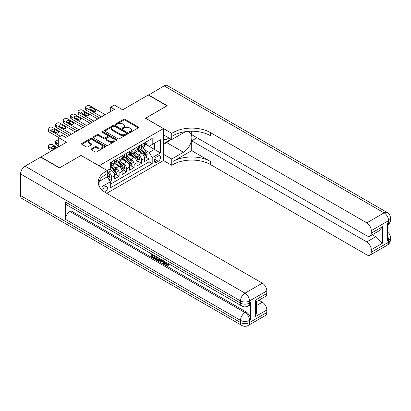<?xml version="1.0" encoding="UTF-8"?>
<svg xmlns="http://www.w3.org/2000/svg" width="411" height="411" viewBox="0 0 411 411"><rect width="100%" height="100%" fill="white"/><g stroke="black" fill="none" stroke-linecap="round" stroke-linejoin="round"><path stroke-width="0.62" d="M129.47 132.337A0.73 0.421 0 0 0 130.498 132.337L138.302 127.831A1.038 0.601 0 0 0 138.61 127.41A1.038 0.601 0 0 0 138.302 126.984L125.083 119.349A1.038 0.601 0 0 0 123.613 119.349L115.81 123.855A0.73 0.421 0 0 0 115.599 124.153A0.73 0.421 0 0 0 115.81 124.451A0.73 0.421 0 0 0 116.842 124.451L117.849 123.865A3.324 1.916 0 0 1 122.55 123.865L123.649 124.502A3.324 1.916 0 0 1 124.625 125.858A3.324 1.916 0 0 1 123.649 127.215L122.642 127.8A0.73 0.421 0 0 0 122.427 128.098A0.73 0.421 0 0 0 122.642 128.391A0.73 0.421 0 0 0 123.67 128.391L124.682 127.811A3.324 1.916 0 0 1 129.378 127.811L130.482 128.448A3.324 1.916 0 0 1 131.453 129.804A3.324 1.916 0 0 1 130.482 131.16L129.47 131.741A0.73 0.421 0 0 0 129.26 132.039A0.73 0.421 0 0 0 129.47 132.337L129.47 131.741M104.862 192.214A3.386 1.957 120 0 0 105.062 192.112A3.386 1.957 120 0 0 107.271 189.127A3.386 1.957 120 0 0 106.752 186.414A3.386 1.957 120 0 0 105.062 186.579A3.386 1.957 120 0 0 102.668 190.576M91.376 148.946A1.038 0.601 0 0 0 91.072 149.373A1.038 0.601 0 0 0 91.376 149.794L95.085 151.936A1.038 0.601 0 0 0 96.554 151.936L105.216 146.933A1.038 0.601 0 0 0 105.524 146.511A1.038 0.601 0 0 0 105.216 146.085L91.997 138.45A1.038 0.601 0 0 0 90.528 138.45L81.866 143.454A1.038 0.601 0 0 0 81.558 143.881A1.038 0.601 0 0 0 81.866 144.302L86.346 146.891A1.038 0.601 0 0 0 87.81 146.891L91.519 144.749A1.038 0.601 0 0 0 91.828 144.328A1.038 0.601 0 0 0 91.519 143.901L89.3 142.617A2.779 1.603 0 0 1 88.488 141.487A2.779 1.603 0 0 1 90.199 140.002A2.779 1.603 0 0 1 93.23 140.351L101.933 145.376A2.779 1.603 0 0 1 102.745 146.511A2.779 1.603 0 0 1 101.029 147.991A2.779 1.603 0 0 1 98.003 147.641L96.554 146.804A1.038 0.601 0 0 0 95.085 146.804L91.376 148.946L91.376 149.794M81.116 155.476L99.072 165.756L163.419 128.607L145.463 118.24L166.974 105.822L148.268 95.023L122.642 109.819L114.412 105.067L110.672 107.225L114.412 109.388L65.781 137.464L62.035 135.306L58.295 137.464L58.295 146.968M81.116 155.389L59.605 167.811L40.9 157.012L66.525 142.216L58.295 137.464M117.921 138.748A1.038 0.601 0 0 0 119.39 138.748L128.057 133.745A1.038 0.601 0 0 0 128.36 133.323A1.038 0.601 0 0 0 128.057 132.897L114.839 125.268A1.038 0.601 0 0 0 113.369 125.268L104.702 130.272A1.038 0.601 0 0 0 104.399 130.693A1.038 0.601 0 0 0 104.702 131.119L117.921 138.748M102.462 132.496A0.73 0.421 0 0 1 103.197 132.594L103.197 131.731L116.637 139.493A1.038 0.601 0 0 1 116.94 139.915A1.038 0.601 0 0 1 116.637 140.341L107.97 145.345A1.038 0.601 0 0 1 106.506 145.345L93.282 137.711L93.282 136.863A1.038 0.601 0 0 0 92.978 137.284A1.038 0.601 0 0 0 93.282 137.711M93.282 136.863L96.991 134.721A1.038 0.601 0 0 1 98.46 134.721L103.824 137.819A1.038 0.601 0 0 0 105.293 137.819L107.754 136.395A1.038 0.601 0 0 0 108.057 135.974A1.038 0.601 0 0 0 107.754 135.548L102.169 132.327A0.73 0.421 0 0 1 101.959 132.029A0.73 0.421 0 0 1 102.406 131.643A0.73 0.421 0 0 1 103.197 131.731M40.9 157.269L40.9 157.012M110.091 181.472L111.643 180.578L108.54 178.785M107.23 171.418L108.653 172.24A4.233 2.445 60 0 1 111.643 177.424L114.638 175.692L114.638 178.847L119.123 176.257L115.722 174.29M114.253 166.835L116.133 167.919A4.233 2.445 60 0 1 119.123 173.103L122.118 171.377L122.118 174.526L126.609 171.937L123.202 169.969M121.738 162.515L123.613 163.599A4.233 2.445 60 0 1 126.609 168.782L129.599 167.056L129.599 170.211L134.089 167.616L130.688 165.648M129.218 158.194L131.099 159.278A4.233 2.445 60 0 1 134.089 164.462L137.084 162.735L137.084 165.89L141.574 163.295L141.574 160.141A4.233 2.445 -120 0 0 138.579 154.957L136.699 153.873M138.168 161.333L141.574 163.295M114.638 175.692A4.233 2.445 -120 0 0 111.643 170.508L109.398 169.214M122.118 171.377A4.233 2.445 -120 0 0 119.123 166.193L114.499 163.521M129.599 167.056A4.233 2.445 -120 0 0 126.609 161.872L121.98 159.201M137.084 162.735A4.233 2.445 -120 0 0 134.089 157.552L129.465 154.88M158.256 155.954L156.612 156.904A3.278 1.896 120 0 0 154.469 159.792A3.278 1.896 120 0 0 154.973 162.422A3.278 1.896 120 0 0 156.612 162.258L158.256 161.307A3.278 1.896 120 0 0 160.398 158.42A3.278 1.896 120 0 0 159.894 155.79A3.278 1.896 120 0 0 158.256 155.954M99.072 185.957L99.072 181.523M106.706 193.319L163.419 160.578L163.419 128.607M107.23 176.689L110.297 181.826L110.297 187.873L152.198 163.686L152.198 157.639L149.203 152.455L144.184 149.558M110.297 181.826L102.067 186.579L102.067 179.797M107.153 170.508L110.297 168.695L110.297 162.648L152.198 138.456L152.198 144.508L160.429 139.755L160.429 152.887L152.198 157.639M116.092 161.677L116.133 161.698A4.233 2.445 60 0 0 118.25 161.908L121.24 160.182A4.233 2.445 -120 0 0 122.118 158.24L122.118 155.826M123.577 157.356L123.613 157.377A4.233 2.445 60 0 0 125.73 157.588L128.725 155.861A4.233 2.445 -120 0 0 129.599 153.925L129.599 151.505M131.058 153.036L131.099 153.056A4.233 2.445 60 0 0 133.215 153.267L136.205 151.541A4.233 2.445 -120 0 0 137.084 149.604L137.084 147.184M110.297 184.246L149.054 161.872L149.054 158.975L144.564 161.569L144.564 158.415A4.233 2.445 -120 0 0 141.574 153.231L136.945 150.56M138.538 148.715L138.579 148.741A4.233 2.445 -120 0 0 140.696 148.946A4.233 2.445 -120 0 0 141.574 147.01L141.574 144.59M140.696 148.946L143.686 147.22A4.233 2.445 -120 0 0 144.564 145.283L144.564 142.864M111.643 161.872L111.643 164.292A4.233 2.445 60 0 1 110.765 166.229A4.233 2.445 60 0 1 110.297 166.398M110.765 166.229L113.76 164.498A4.233 2.445 -120 0 0 114.638 162.561L114.638 160.141M119.123 157.552L119.123 159.971A4.233 2.445 60 0 1 118.25 161.908M126.609 153.231L126.609 155.651A4.233 2.445 60 0 1 125.73 157.588M134.089 148.91L134.089 151.33A4.233 2.445 60 0 1 133.215 153.267M134.089 164.462L134.089 167.616M126.609 168.782L126.609 171.937M119.123 173.103L119.123 176.257M111.643 177.424L111.643 180.578M149.203 152.455L154.438 149.429L154.438 143.208L160.429 139.755M145.874 144.482L160.429 152.887M146.023 144.395L149.203 146.234L152.198 144.508M110.672 107.225L110.672 111.545M145.648 157.012L149.054 158.975M149.054 161.872L152.198 163.686M129.763 132.44L130.482 132.023A3.324 1.916 0 0 0 131.453 130.667L131.453 129.804M124.625 125.858L124.625 126.722A3.324 1.916 0 0 1 123.649 128.083L122.93 128.494M138.291 127.842L125.083 120.218A1.038 0.601 0 0 0 123.613 120.218L116.102 124.554M128.057 132.897L128.057 133.745L114.839 126.131A1.038 0.601 0 0 0 113.369 126.131L104.718 131.124M126.223 133.621A0.73 0.421 0 0 0 126.434 133.323A0.73 0.421 0 0 0 126.223 133.025L114.618 126.326A0.73 0.421 0 0 0 113.59 126.326L112.527 126.942A3.324 1.916 0 0 0 111.551 128.299A3.324 1.916 0 0 0 112.527 129.655L120.459 134.233A3.324 1.916 0 0 0 125.155 134.233L126.223 133.621L126.223 134.484A0.73 0.421 0 0 0 126.434 134.186L126.434 133.323M111.551 128.299L111.551 129.162A3.324 1.916 0 0 0 112.527 130.518L112.527 129.655M126.223 134.484L125.155 135.096A3.324 1.916 0 0 1 120.459 135.096L112.527 130.518M93.297 137.721L96.991 135.584L96.991 134.721M108.057 135.974L108.057 136.837A1.038 0.601 0 0 1 107.754 137.259L105.293 138.682A1.038 0.601 0 0 1 103.824 138.682L98.46 135.584A1.038 0.601 0 0 0 96.991 135.584M103.197 132.594L116.626 140.346M109.388 141.03A2.779 1.603 0 0 0 112.414 141.379A2.779 1.603 0 0 0 114.13 139.894A2.779 1.603 0 0 0 113.313 138.759L110.251 136.991A1.038 0.601 0 0 0 108.781 136.991L106.321 138.409A1.038 0.601 0 0 0 106.017 138.836A1.038 0.601 0 0 0 106.321 139.257L109.388 141.03L109.388 141.893A2.779 1.603 0 0 0 112.414 142.242A2.779 1.603 0 0 0 114.13 140.757L114.13 139.894M106.017 138.836L106.017 139.699A1.038 0.601 0 0 0 106.321 140.12L106.321 139.257M109.388 141.893L106.321 140.12M102.745 146.511L102.745 147.374A2.779 1.603 0 0 1 101.029 148.854A2.779 1.603 0 0 1 98.003 148.51L96.554 147.672A1.038 0.601 0 0 0 95.085 147.672L91.386 149.804M88.488 141.487L88.488 142.35A2.779 1.603 0 0 0 89.3 143.48L89.3 142.617M91.509 144.759L89.3 143.48M105.216 146.085L105.216 146.933L91.997 139.319A1.038 0.601 0 0 0 90.528 139.319L81.876 144.312L81.866 143.454M144.502 157.675L146.434 156.56L147.184 154.397A2.805 1.618 -120 0 0 146.09 151.767L142.674 147.806M141.985 153.503L138.081 148.982M139.766 152.188L137.495 149.563A6.72 3.879 -120 0 0 137.289 149.327M140.315 149.101L143.773 153.103A2.805 1.618 60 0 1 144.77 155.034C145.191 155.599 145.494 155.425 145.669 154.515A2.805 1.618 -120 0 0 144.667 152.584L141.25 148.628M140.516 149.034L144.23 153.339A1.428 0.827 60 0 1 144.595 153.894L145.669 154.515M144.77 155.034L144.975 155.368M101.507 116.837L86.207 108.006A2.117 1.223 -0 0 1 85.586 107.143A2.117 1.223 -0 0 1 86.207 106.274L86.952 105.843A2.117 1.223 -0 0 1 89.947 105.843L105.247 114.679M85.586 107.143L85.586 109.3A2.117 1.223 180 0 0 86.207 110.163L99.637 117.916M146.547 141.718L147.184 142.823A2.805 1.618 60 0 1 146.604 144.061L145.181 144.883A2.805 1.618 -120 0 0 145.669 144.235L145.612 143.989M89.572 109.172A1.695 0.976 180 0 1 89.074 108.478A1.695 0.976 180 0 1 90.122 107.574A1.695 0.976 180 0 1 91.966 107.79L95.558 109.86A1.695 0.976 180 0 1 96.051 110.554A1.695 0.976 180 0 1 95.008 111.458A1.695 0.976 180 0 1 93.163 111.242L89.572 109.172M144.657 145.011L144.667 145.011A2.805 1.618 -120 0 0 145.181 144.883M145.309 144.03L145.669 144.235C145.494 143.814 145.191 143.989 144.77 144.754A2.805 1.618 60 0 1 144.564 145.155M90.451 109.68A1.695 0.976 180 0 1 91.966 109.948L94.679 111.515M163.419 138.795A6.879 3.971 120 0 0 164.991 139.565A6.879 3.971 120 0 0 168.798 137.891M163.419 135.933A4.711 2.718 120 0 0 164.184 136.863A4.711 2.718 120 0 0 164.873 137.074A4.711 2.718 120 0 0 166.573 136.606M171.125 139.237L163.419 143.686M148.494 95.152L164.128 85.863L384.1 212.867A6.35 3.663 120 0 1 387.275 212.549A6.35 6.35 0 0 1 390.45 218.051A6.35 3.663 180 0 1 388.59 220.64L371.272 230.643A6.35 3.663 -120 0 0 366.782 222.865L384.1 212.867A6.35 3.663 60 0 1 388.59 220.64L388.59 222.798L387.47 223.45L387.47 240.728L388.59 240.081L388.59 242.238A6.35 3.663 60 0 1 387.275 245.146L369.957 255.144A6.35 3.663 -120 0 0 371.272 252.241L388.59 242.238A6.35 3.663 0 0 0 390.45 239.649A6.35 6.35 0 0 1 387.275 245.146M148.494 94.895L167.2 105.694L145.535 118.286M163.419 154.228L171.726 159.021L183.434 152.26A11.904 6.874 120 0 0 191.213 141.769A11.904 6.874 120 0 0 189.384 132.229A11.904 6.874 120 0 0 183.434 132.82L171.726 139.581L171.726 133.318L172.995 132.583A26.453 15.274 180 0 1 210.406 132.583L366.782 222.865M171.726 159.021L171.726 165.284L172.995 164.549A26.453 15.274 180 0 1 210.406 164.549L366.782 254.83A6.35 3.663 -120 0 0 369.957 255.144M191.701 150.642L172.995 161.441A26.453 15.274 180 0 1 210.406 161.441L191.701 150.642L191.701 140.834L197.013 137.767M191.701 131.222L191.701 134.7L366.782 235.78A6.35 3.663 -120 0 0 369.957 236.094A6.35 3.663 -120 0 0 371.272 233.191L382.492 226.708L382.492 243.209L378.002 238.724L378.002 231.45M382.492 243.209L371.272 249.693L371.272 252.241M371.272 249.693A6.35 3.663 -120 0 0 366.782 241.915L375.757 236.731A6.35 3.663 60 0 1 378.002 238.724M191.701 140.834L366.782 241.915M164.128 85.863A6.35 3.663 -60 0 1 167.303 85.55L387.275 212.549M163.419 134.787L171.726 139.581M145.535 118.198L171.726 133.318M163.419 160.49L171.726 165.284M371.272 230.643L371.272 233.191M372.304 234.738L375.757 236.731M172.995 132.583L172.995 135.692A26.453 15.274 180 0 1 210.406 135.692L210.406 132.583M369.957 236.094L379.137 230.797L382.492 226.708M169.974 139.899A11.904 6.874 -60 0 1 166.676 142.586L163.419 144.461M165.53 261.925L166.917 264.828L167.441 265.013M164.991 261.643L164.929 262.269L166.316 265.172L167.19 265.285L168.176 264.258L168.808 264.792L167.683 265.979L166.378 265.809C165.001 264.869 164.308 263.569 164.297 261.91L164.349 261.273M161.328 261.232L160.439 262.31L159.771 261.925L160.901 259.284M163.753 260.928L164.647 264.047L164.046 264.396L163.378 264.006L162.864 262.115L160.953 261.011L160.439 262.31M152.979 255.611L152.979 256.716L155.63 258.247L155.63 258.843L155.029 259.187L151.751 257.296L151.751 253.998M155.343 256.074L154.742 256.628L152.383 255.267L152.383 257.06L152.979 256.716M65.441 202.022L240.522 303.102A6.35 3.663 120 0 0 241.838 306.01L66.757 204.93A6.35 3.663 -60 0 1 65.441 202.022L65.441 219.299A6.35 3.663 -60 0 1 69.932 211.526L71.052 210.879L246.132 311.959A6.35 3.663 60 0 1 250.623 319.732L250.623 302.455A6.35 3.663 60 0 1 249.307 305.363L248.182 306.01A6.35 3.663 -120 0 0 249.498 303.102L250.623 302.455M71.052 210.879L71.052 207.411M160.177 258.863L159.555 260.564L158.959 260.908L157.5 260.615L155.892 259.685L155.892 256.392M59.379 167.94L81.044 155.435L107.23 170.555L105.956 171.289A26.453 15.274 -0 0 0 98.208 182.088A26.453 15.274 -0 0 0 105.956 192.887L262.331 283.169A6.35 3.663 60 0 1 266.821 290.942L249.498 300.944L249.498 303.102A6.35 3.663 -0 0 1 240.522 303.102L240.522 300.944L20.55 173.945A6.35 3.663 -60 0 1 25.04 166.167L40.679 157.141L59.379 167.94M107.23 170.555L107.23 176.817L98.959 181.595M255.596 299.973L256.526 301.376L256.526 312.478L255.596 316.475L255.596 299.973L266.821 293.49L266.821 290.942M266.821 293.49A6.35 3.663 60 0 1 265.506 296.398L256.526 301.582M20.55 195.544L240.522 322.543A6.35 3.663 120 0 0 241.838 325.45L21.865 198.451A6.35 3.663 -60 0 1 20.55 195.544L20.55 173.945M258.879 300.225L262.331 302.219A6.35 3.663 60 0 1 266.821 309.992L255.596 316.475M250.623 319.732L249.498 320.385L249.498 322.543L266.821 312.545L266.821 309.992M266.821 312.545A6.35 3.663 60 0 1 265.506 315.448L248.182 325.45A6.35 3.663 -120 0 0 249.498 322.543A6.35 3.663 -0 0 1 240.522 322.543L240.522 320.385L65.441 219.299M105.956 171.289L105.956 174.398A26.453 15.274 -0 0 0 98.347 183.64M152.383 257.06L155.029 258.591L155.63 258.247M155.029 258.591L155.029 259.187M152.383 254.363L154.742 256.032L155.009 255.878M154.742 256.032L154.742 256.628M152.383 254.671L152.645 254.517M159.53 258.493L158.959 260.908M156.529 256.757L156.529 259.454L158.512 260.235L158.898 258.129M159.576 259.192L160.162 258.858M157.125 257.101L157.125 259.11L159.114 259.891M156.529 259.454L157.125 259.11M157.454 259.988L158.05 259.644M162.915 260.446L164.046 264.396M161.497 259.624L161.143 260.523L162.674 261.411L162.319 260.101M161.872 259.844L161.739 260.178L162.453 260.589M161.143 260.523L161.739 260.178M166.316 265.172L166.917 264.828M164.929 262.269L165.505 261.941M167.575 264.602L168.212 265.141L168.808 264.792M168.212 265.141L167.683 265.979M137.017 161.996L138.954 160.876L139.699 158.718A2.805 1.618 -120 0 0 138.61 156.082L135.188 152.127M134.505 157.824L130.6 153.303M132.28 156.509L130.015 153.884A6.72 3.879 -120 0 0 129.804 153.647M132.83 153.421L136.288 157.423A2.805 1.618 60 0 1 137.289 159.355C137.711 159.92 138.009 159.745 138.188 158.836A2.805 1.618 -120 0 0 137.187 156.904L133.77 152.949M133.036 153.354L136.75 157.654A1.428 0.827 60 0 1 137.11 158.214L138.188 158.836M137.289 159.355L137.495 159.689M129.537 166.311L131.469 165.196L132.219 163.039A2.805 1.618 -120 0 0 131.124 160.403L127.708 156.447M127.025 162.145L123.115 157.619M124.8 160.829L122.535 158.204A6.72 3.879 -120 0 0 122.324 157.968M125.35 157.742L128.807 161.744A2.805 1.618 60 0 1 129.809 163.676C130.23 164.241 130.528 164.066 130.703 163.157A2.805 1.618 -120 0 0 129.706 161.225L126.285 157.269M125.555 157.675L129.27 161.975A1.428 0.827 60 0 1 129.629 162.535L130.703 163.157M129.809 163.676L130.01 164.01M122.057 170.632L123.988 169.517L124.739 167.359A2.805 1.618 -120 0 0 123.644 164.724L120.228 160.768M119.539 166.465L115.635 161.939M117.32 165.145L115.049 162.52A6.72 3.879 -120 0 0 114.844 162.288M117.87 162.062L121.327 166.065A2.805 1.618 60 0 1 122.324 167.996C122.745 168.556 123.048 168.387 123.223 167.477A2.805 1.618 -120 0 0 122.221 165.546L118.805 161.585M118.07 161.996L121.784 166.296A1.428 0.827 60 0 1 122.144 166.856L123.223 167.477M122.324 167.996L122.529 168.325M114.571 174.952L116.508 173.838L117.253 171.675A2.805 1.618 -120 0 0 116.164 169.044L112.742 165.088M112.059 170.786L110.271 168.71M58.295 143.727L56.276 142.56L56.276 144.723A2.117 1.223 180 0 1 55.655 143.86L55.655 141.697A2.117 1.223 -0 0 0 56.276 142.56M58.295 145.89L56.276 144.723M109.835 169.466L109.547 169.132M110.384 166.378L113.842 170.385A2.805 1.618 60 0 1 114.844 172.317C115.265 172.877 115.563 172.707 115.743 171.798A2.805 1.618 -120 0 0 114.741 169.866L111.324 165.905M110.59 166.316L114.304 170.616A1.428 0.827 60 0 1 114.664 171.176L115.743 171.798M114.844 172.317L115.049 172.646M58.295 140.053A2.117 1.223 -0 0 0 57.026 140.403L56.276 140.834A2.117 1.223 -0 0 0 55.655 141.697M94.021 121.158L78.722 112.326A2.117 1.223 -0 0 1 78.105 111.458A2.117 1.223 -0 0 1 78.722 110.595L79.472 110.163A2.117 1.223 -0 0 1 82.462 110.163L97.767 119M78.105 111.458L78.105 113.621A2.117 1.223 180 0 0 78.722 114.484L92.151 122.237M139.067 146.039L139.699 147.138A2.805 1.618 60 0 1 139.118 148.381L137.7 149.203A2.805 1.618 -120 0 0 138.188 148.556L138.127 148.309M82.092 113.493A1.695 0.976 180 0 1 81.594 112.799A1.695 0.976 180 0 1 82.637 111.895A1.695 0.976 180 0 1 84.486 112.105L88.077 114.181A1.695 0.976 180 0 1 88.571 114.875A1.695 0.976 180 0 1 87.528 115.774A1.695 0.976 180 0 1 85.683 115.563L82.092 113.493M137.176 149.332L137.187 149.332A2.805 1.618 -120 0 0 137.7 149.203M137.824 148.345L138.188 148.556C138.009 148.135 137.711 148.304 137.289 149.075A2.805 1.618 60 0 1 137.084 149.476M82.971 114.001A1.695 0.976 180 0 1 84.486 114.268L87.194 115.835M86.541 125.478L71.242 116.642A2.117 1.223 -0 0 1 70.62 115.779A2.117 1.223 -0 0 1 71.242 114.916L71.987 114.484A2.117 1.223 -0 0 1 74.982 114.484L90.281 123.315M70.62 115.779L70.62 117.942A2.117 1.223 180 0 0 71.242 118.805L84.671 126.557M131.582 150.359L132.219 151.459A2.805 1.618 60 0 1 131.638 152.702L130.215 153.524A2.805 1.618 -120 0 0 130.703 152.877L130.647 152.625M74.607 117.808A1.695 0.976 180 0 1 74.114 117.12A1.695 0.976 180 0 1 75.156 116.215A1.695 0.976 180 0 1 77.001 116.426L80.592 118.502A1.695 0.976 180 0 1 81.09 119.19A1.695 0.976 180 0 1 80.042 120.094A1.695 0.976 180 0 1 78.198 119.884L74.607 117.808M129.696 153.652L129.706 153.652A2.805 1.618 -120 0 0 130.215 153.524M130.344 152.666L130.703 152.877C130.528 152.455 130.23 152.625 129.809 153.395A2.805 1.618 60 0 1 129.599 153.791M75.49 118.317A1.695 0.976 180 0 1 77.001 118.589L79.713 120.151M79.061 129.799L63.756 120.962A2.117 1.223 -0 0 1 63.14 120.099A2.117 1.223 -0 0 1 63.756 119.236L64.506 118.805A2.117 1.223 -0 0 1 67.502 118.805L82.801 127.636M63.14 120.099L63.14 122.257A2.117 1.223 180 0 0 63.756 123.125L77.191 130.878M124.101 154.68L124.739 155.779A2.805 1.618 60 0 1 124.158 157.023L122.735 157.839A2.805 1.618 -120 0 0 123.223 157.197L123.166 156.945M67.127 122.129A1.695 0.976 180 0 1 66.628 121.44A1.695 0.976 180 0 1 67.676 120.536A1.695 0.976 180 0 1 69.521 120.747L73.112 122.822A1.695 0.976 180 0 1 73.605 123.511A1.695 0.976 180 0 1 72.562 124.415A1.695 0.976 180 0 1 70.718 124.204L67.127 122.129M122.211 157.973L122.221 157.973A2.805 1.618 -120 0 0 122.735 157.839M122.863 156.987L123.223 157.197C123.048 156.771 122.745 156.945 122.324 157.716A2.805 1.618 60 0 1 122.118 158.112M68.005 122.637A1.695 0.976 180 0 1 69.521 122.91L72.228 124.471M71.576 134.114L56.276 125.283A2.117 1.223 -0 0 1 55.655 124.42A2.117 1.223 -0 0 1 56.276 123.557L57.026 123.125A2.117 1.223 -0 0 1 60.016 123.125L75.316 131.957M55.655 124.42L55.655 126.578A2.117 1.223 180 0 0 56.276 127.441L69.706 135.198M116.621 159L117.253 160.1A2.805 1.618 60 0 1 116.673 161.338L115.255 162.16A2.805 1.618 -120 0 0 115.743 161.513L115.681 161.266M59.641 126.449A1.695 0.976 180 0 1 59.148 125.756A1.695 0.976 180 0 1 60.191 124.857A1.695 0.976 180 0 1 62.035 125.067L65.632 127.143A1.695 0.976 180 0 1 66.125 127.831A1.695 0.976 180 0 1 65.082 128.735A1.695 0.976 180 0 1 63.232 128.525L59.641 126.449M114.731 162.294L114.741 162.294A2.805 1.618 -120 0 0 115.255 162.16M115.378 161.307L115.743 161.513C115.563 161.091 115.265 161.266 114.844 162.032A2.805 1.618 60 0 1 114.638 162.432M60.525 126.958A1.695 0.976 180 0 1 62.035 127.225L64.748 128.792M108.391 178.523L109.023 178.158L109.773 175.995A2.805 1.618 -120 0 0 108.679 173.365L107.23 171.685M53.62 149.666L48.796 146.881A2.117 1.223 -0 0 1 48.174 146.018A2.117 1.223 -0 0 1 48.796 145.155L49.541 144.723A2.117 1.223 -0 0 1 52.536 144.723L57.36 147.508M51.75 150.75L48.796 149.044A2.117 1.223 180 0 1 48.174 148.176L48.174 146.018M54.817 148.977L54.555 148.823A1.695 0.976 -0 0 0 53.045 148.556M107.23 176.191A2.805 1.618 60 0 1 107.363 176.632C107.785 177.198 108.083 177.023 108.257 176.114A2.805 1.618 -120 0 0 107.261 174.182L107.23 174.151M107.363 176.632L107.564 176.966M56.687 147.898L54.555 146.665A1.695 0.976 -0 0 0 52.711 146.455A1.695 0.976 -0 0 0 51.668 147.359A1.695 0.976 -0 0 0 52.161 148.047L54.293 149.28M60.355 136.277L48.796 129.604A2.117 1.223 -0 0 1 48.174 128.741A2.117 1.223 -0 0 1 48.796 127.872L49.541 127.441A2.117 1.223 -0 0 1 52.536 127.441L67.836 136.277M48.174 128.741L48.174 130.898A2.117 1.223 180 0 0 48.796 131.761L58.485 137.356M52.161 130.77A1.695 0.976 180 0 1 51.668 130.076A1.695 0.976 180 0 1 52.711 129.177A1.695 0.976 180 0 1 54.555 129.388L58.146 131.458A1.695 0.976 180 0 1 58.645 132.152A1.695 0.976 180 0 1 57.597 133.056A1.695 0.976 180 0 1 55.752 132.84L52.161 130.77M53.045 131.279A1.695 0.976 180 0 1 54.555 131.546L57.268 133.113M108.653 172.24L111.643 170.508M116.133 167.919L119.123 166.193M123.613 163.599L126.609 161.872M131.099 159.278L134.089 157.552M138.579 154.957L141.574 153.231M141.574 147.01L144.564 145.283M111.643 164.292L114.638 162.561M119.123 159.971L122.118 158.24M126.609 155.651L129.599 153.925M134.089 151.33L137.084 149.604M141.574 160.141L144.564 158.415M154.67 159.237L158.256 161.307M154.289 160.922L156.612 162.258M130.482 132.023L130.482 131.16M122.642 128.391L122.642 127.8M123.649 128.083L123.649 127.215M115.81 124.451L115.81 123.855M123.613 120.218L123.613 119.349M125.083 120.218L125.083 119.349M138.302 127.831L138.302 126.984M104.702 131.119L104.702 130.272M113.369 126.131L113.369 125.268M114.839 126.131L114.839 125.268M120.459 135.096L120.459 134.233M125.155 135.096L125.155 134.233M98.46 135.584L98.46 134.721M103.824 138.682L103.824 137.819M105.293 138.682L105.293 137.819M107.754 137.259L107.754 136.395M116.637 140.341L116.637 139.493M95.085 147.672L95.085 146.804M96.554 147.672L96.554 146.804M98.003 148.51L98.003 147.641M91.519 144.749L91.519 143.901M90.528 139.319L90.528 138.45M91.997 139.319L91.997 138.45M144.076 156.237L147.164 154.454M144.667 152.584L146.09 151.767M142.432 153.878L143.773 153.103M86.207 110.163L86.207 108.006M147.164 142.787L144.564 144.292M91.966 107.79L91.966 109.948M95.558 109.86L95.558 111.242M172.995 161.441L172.995 164.549M210.406 161.441L210.406 164.549M387.47 236.001A6.35 3.663 60 0 1 388.59 240.081A6.35 3.663 180 0 0 390.45 237.486A6.35 6.35 0 0 0 387.47 232.107M388.59 222.798A6.35 3.663 60 0 1 387.47 225.582A6.35 6.35 0 0 0 390.45 220.209A6.35 3.663 0 0 1 388.59 222.798M166.676 142.586L183.434 152.26M25.04 166.167L245.013 293.166L262.331 283.169M69.932 211.526L245.013 312.607L246.132 311.959M256.526 305.568L262.331 302.219M245.013 293.166A6.35 3.663 120 0 0 240.522 300.944A6.35 3.663 180 0 0 249.498 300.944A6.35 3.663 -120 0 0 245.013 293.166M245.013 312.607A6.35 3.663 120 0 0 240.522 320.385A6.35 3.663 180 0 0 249.498 320.385A6.35 3.663 -120 0 0 245.013 312.607M136.591 160.557L139.683 158.769M137.187 156.904L138.61 156.082M134.952 158.194L136.288 157.423M129.111 164.878L132.198 163.09M129.706 161.225L131.124 160.403M127.472 162.515L128.807 161.744M121.63 169.193L124.718 167.411M122.221 165.546L123.644 164.724M119.986 166.835L121.327 166.065M114.145 173.514L117.238 171.731M114.741 169.866L116.164 169.044M112.506 171.156L113.842 170.385M78.722 114.484L78.722 112.326M139.683 147.107L137.084 148.607M84.486 112.105L84.486 114.268M88.077 114.181L88.077 115.563M71.242 118.805L71.242 116.642M132.198 151.428L129.599 152.928M77.001 116.426L77.001 118.589M80.592 118.502L80.592 119.884M63.756 123.125L63.756 120.962M124.718 155.748L122.118 157.249M69.521 120.747L69.521 122.91M73.112 122.822L73.112 124.204M56.276 127.441L56.276 125.283M117.238 160.069L114.638 161.569M62.035 125.067L62.035 127.225M65.632 127.143L65.632 128.525M48.796 146.881L48.796 149.044M107.661 177.259L109.752 176.052M107.261 174.182L108.679 173.365M54.555 148.823L54.555 146.665M107.23 175.523L108.257 176.114M48.796 131.761L48.796 129.604M54.555 129.388L54.555 131.546M58.146 131.458L58.146 132.84M390.45 237.486L390.45 239.649M390.45 218.051L390.45 220.209M241.838 306.01A6.35 6.35 0 0 0 248.182 306.01M241.838 325.45A6.35 6.35 0 0 0 248.182 325.45"/></g></svg>
